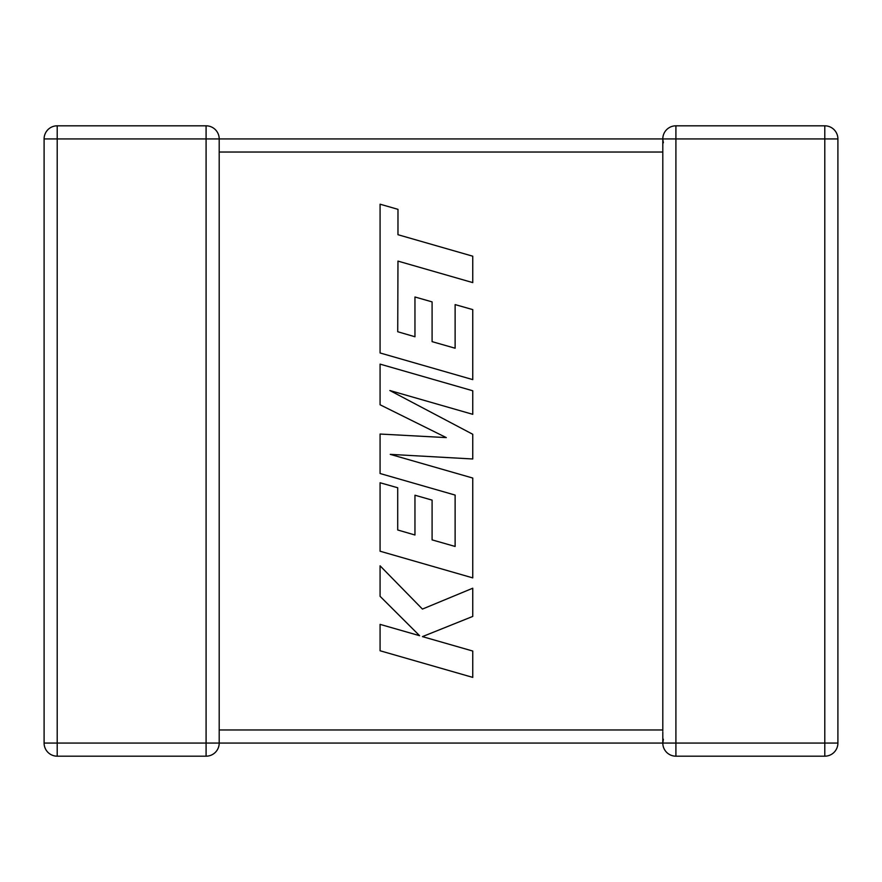 <?xml version="1.0" encoding="UTF-8"?>
<svg xmlns="http://www.w3.org/2000/svg" width="882" height="882" viewBox="0 0 882 882"><rect width="100%" height="100%" fill="white"/><g stroke="black" fill="none" stroke-linecap="round" stroke-linejoin="round"><path stroke-width="1.32" d="M206.09 125.817L206.09 138.926L57.209 138.926L57.209 743.074L206.09 743.074L206.09 138.926L662.801 138.926A13.109 13.109 0 0 1 675.91 125.817L824.791 125.817A13.109 13.109 0 0 1 837.9 138.926L837.9 743.074A13.109 13.109 0 0 1 824.791 756.183L675.91 756.183A13.109 13.109 0 0 1 662.801 743.074L219.199 743.074A13.109 13.109 0 0 1 206.09 756.183L57.209 756.183A13.109 13.109 0 0 1 44.1 743.074L44.1 138.926A13.109 13.109 0 0 1 57.209 125.817L206.09 125.817A13.109 13.109 0 0 1 219.199 138.926L219.199 742.898M662.801 732.082L662.801 743.074L663.374 739.237M662.801 151.627L662.801 151.02M662.801 730.98L662.801 152.035L219.199 152.035M824.791 125.817A13.109 13.109 0 0 1 837.9 138.926L675.91 138.926L675.91 743.074L824.791 743.074L824.791 125.817A13.109 13.109 0 0 1 837.9 138.926M662.801 139.356L663.374 142.763M662.801 152.035L662.801 138.926A13.109 13.109 0 0 1 675.91 125.817L675.91 138.926L662.801 138.926A13.109 13.109 0 0 1 675.91 125.817M397.727 331.742L397.969 261.105L472.752 282.604L472.752 256.199L397.969 234.711L397.98 209.343L380.076 204.194L380.076 352.965L472.752 379.613L472.752 309.604L455.123 304.599L455.123 348.225L432.092 341.643L432.092 301.887L414.959 296.991L414.959 336.759L397.727 331.742M380.076 364.123L380.076 404.772L446.281 437.604L380.076 434.043L380.076 473.513L455.123 495.078L455.123 546.454L432.092 539.883L432.092 500.116L414.959 495.221L414.959 534.999L397.716 529.983L397.716 487.757L380.076 482.752L380.076 551.217L472.752 577.886L472.752 478.044L390.252 454.362L472.752 458.982L472.752 434.275L389.855 390.517L472.752 414.32L472.752 390.77L380.076 364.123M380.076 650.762L472.752 677.387L472.752 651.037L422.434 636.617L472.752 616.419L472.752 588.217L422.434 609.076L380.076 565.814L380.076 596.309L419.6 635.702L380.076 624.368L380.076 650.762M219.199 729.965L662.801 729.965M837.9 743.074L824.791 743.074L824.791 756.183M675.91 756.183L675.91 743.074L662.801 743.074M44.1 138.926L57.209 138.926L57.209 125.817M57.209 756.183L57.209 743.074L44.1 743.074M219.199 743.074L206.09 743.074L206.09 756.183"/></g></svg>
